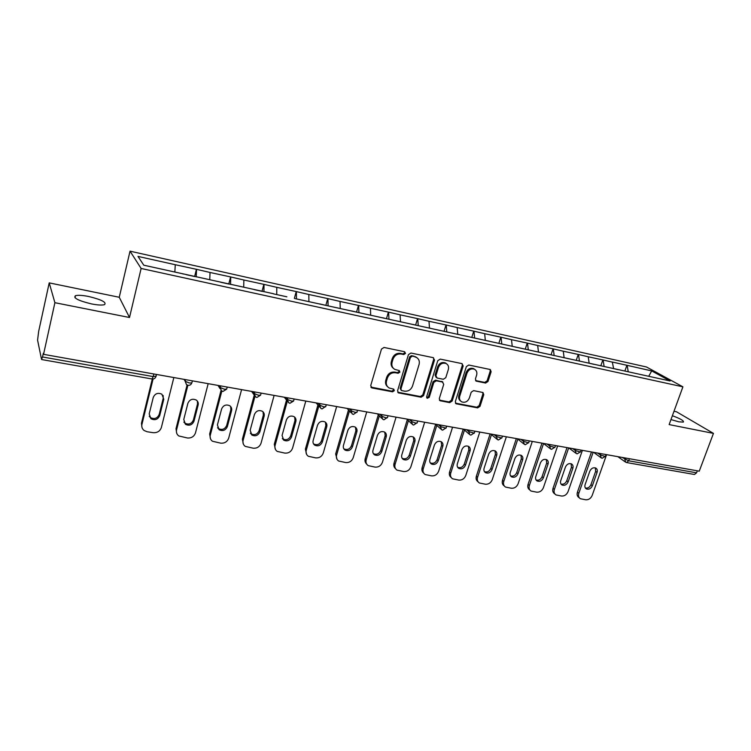 <?xml version="1.0" encoding="UTF-8"?>
<svg xmlns="http://www.w3.org/2000/svg" width="751" height="751" viewBox="0 0 751 751"><rect width="100%" height="100%" fill="white"/><g stroke="black" fill="none" stroke-linecap="round" stroke-linejoin="round"><path stroke-width="1.13" d="M405.512 353.411L404.592 351.721L384.024 347.46L381.47 349.093L370.722 385.582L372.074 387.957L392.557 391.825L394.313 390.689L393.74 389.159L389.187 387.995C386.671 386.455 385.789 384.108 386.521 380.973L387.422 377.96C388.962 374.139 391.647 372.402 395.495 372.749L398.124 373.266L399.889 372.13L399.288 370.572L394.885 369.436C392.275 367.887 391.346 365.493 392.097 362.254L393.008 359.222C394.547 355.373 397.251 353.627 401.1 354.012L403.738 354.547L405.512 353.411M393.393 368.337C391.327 366.676 390.651 364.432 391.346 361.606L392.247 358.584C393.796 354.735 396.49 352.998 400.339 353.374L402.977 353.918L404.733 352.782L404.658 351.74M370.872 387.103L391.815 391.14L393.571 390.004L393.533 389.084M387.676 386.812C385.732 385.169 385.103 383.001 385.789 380.297L386.681 377.293C388.22 373.472 390.905 371.745 394.744 372.092L397.373 372.609L399.128 371.473L399.072 370.487M672.37 415.735C680.425 418.683 684.086 420.795 683.354 422.081L678.904 421.846L670.972 419.574M91.575 303.93C78.442 300.747 73.054 298.006 75.419 295.706C77.944 295.002 82.319 295.246 88.543 296.467C101.479 299.602 106.802 302.334 104.539 304.643C102.117 305.357 97.79 305.122 91.575 303.93M485.597 383.057L487.99 381.489L491.126 371.726L490.309 369.53L468.784 365.024L466.352 366.61L455.322 401.635L456.092 403.766L477.645 407.896L480.03 406.329L483.766 394.66L482.996 392.52L473.609 390.623L471.206 392.21L469.356 398.039C467.676 401.654 465.16 402.94 461.79 401.888C459.762 400.668 459.077 398.772 459.725 396.181L466.991 373.153C468.615 369.567 471.102 368.262 474.435 369.229C476.575 370.459 477.307 372.421 476.632 375.115L475.411 378.955L476.218 381.123L485.597 383.057L484.724 382.409L487.108 380.841L490.234 371.088L490.046 369.436M129.51 317.504L119.259 297.274L49.209 282.883L54.898 302.7L129.51 317.504L141.122 268.464L682.912 386.831L669.141 424.587L713.45 433.383L699.256 471.168L43.558 354.331L43.333 353.261L42.516 356.978L153.195 376.58L153.833 373.979M54.898 302.7L43.558 354.331M434.5 360.039L433.243 357.664L410.947 353.036L408.431 354.66L397.589 390.68L398.405 392.857L421.104 397.223L423.573 395.608L434.5 360.039L433.684 359.41L433.477 357.72M440.236 359.109L461.959 363.615L463.17 365.953L452.149 401.034L449.727 402.63L440.067 400.734L439.288 398.593L443.719 384.343L442.48 382.024L436.303 380.804L433.834 382.409L429.243 397.307L427.197 398.321L426.643 396.819L437.758 360.715L440.236 359.109M141.122 268.464L130.036 251.163L646.451 366.976L682.912 386.831M624.879 371.032L626.888 365.286L612.318 362.038L613.633 368.666M626.888 365.286L651.671 370.91L670.099 380.982L294.786 298.551M273.486 293.866L286.863 296.805M273.561 293.754L143.788 265.206L137.996 256.41L175.265 264.718L174.852 272.031M194.659 276.406L196.424 269.309L175.265 264.718M196.424 269.309L210.027 272.472L209.754 279.71M228.802 283.916L230.595 276.931L210.027 272.472M230.595 276.931L243.859 280.01L243.7 287.182M262.033 291.228L263.854 284.347L243.859 280.01M263.854 284.347L276.781 287.342L276.743 294.448M294.383 298.344L296.223 291.566L276.781 287.342M296.223 291.566L308.83 294.495L308.914 301.526M325.887 305.272L327.746 298.588L308.83 294.495M327.746 298.588L340.053 301.451L340.231 308.417M356.575 312.022L358.462 305.441L340.053 301.451M358.462 305.441L370.459 308.229L370.665 315.232M386.483 318.602L388.389 312.116L370.459 308.229M388.389 312.116L400.105 314.838L400.49 321.794M415.632 325.014L417.556 318.621L400.105 314.838M417.556 318.621L428.999 321.278L429.478 328.168M444.066 331.266L446 324.958L428.999 321.278M446 324.958L457.181 327.558L457.753 334.383M471.797 337.368L473.75 331.144L457.181 327.558M473.75 331.144L484.667 333.688L485.324 340.447M498.861 343.31L500.823 337.18L484.667 333.688M500.823 337.18L511.497 339.668L512.229 346.371M525.268 349.121L527.249 343.076L511.497 339.668M527.249 343.076L537.678 345.507L538.495 352.144M551.056 354.791L553.046 348.821L537.678 345.507M553.046 348.821L563.25 351.205L564.132 357.786M576.242 360.33L578.232 354.444L563.25 351.205M578.232 354.444L588.221 356.772L589.169 363.287M600.838 365.746L602.846 359.926L588.221 356.772M602.846 359.926L612.609 362.207M603.137 360.095L604.114 366.469M578.523 354.613L579.434 361.034M553.318 348.99L554.172 355.58M543.433 353.233L538.476 352.041M527.512 343.235L528.3 349.9M516.435 347.291L512.22 346.258M501.086 337.349L501.79 344.071M474.003 331.313L474.623 338.1M446.244 325.117L446.779 331.97M431.243 328.553L429.478 328.056M417.781 318.781L418.232 325.699M401.353 321.982L400.49 321.681M388.605 312.275L388.952 319.259M358.659 305.601L358.912 312.651M327.943 298.748L328.084 305.873M296.401 291.717L296.438 298.907M264.014 284.498L263.93 291.764M230.745 277.081L230.538 284.413M196.546 269.459L196.208 276.866M49.209 282.883L38.658 331.416L37.578 340.128L41.53 359.372L42.516 356.978M713.45 433.383L676.52 411.783L674.004 411.266M697.332 470.821L696.581 472.83L694.431 474.491L626.7 462.569M119.259 297.274L130.036 251.163M627.188 365.455L628.23 371.773M651.671 370.91L648.742 376.279M397.739 392.21L420.325 396.528L422.785 394.923L433.684 359.41M412.196 356.293L410.44 357.429L400.912 389.009L401.485 390.529L404.573 391.168C408.356 391.487 411.013 389.76 412.534 385.995L419.067 364.517C419.847 361.24 418.908 358.837 416.251 357.298L411.417 355.664L409.661 356.791L410.44 357.429M401.053 390.135L400.161 388.323L409.661 356.791M416.871 357.654L414.956 356.856M411.417 355.664L414.167 356.227M439.419 400.114L448.91 401.935L451.323 400.349L462.316 365.324L462.118 363.653M442.63 381.94L435.486 380.137L433.036 381.743L428.445 396.622L429.243 397.307M426.662 397.73L428.445 396.622M448.347 369.464C449.004 366.741 448.253 364.761 446.066 363.503C442.639 362.48 440.095 363.794 438.453 367.446L435.909 375.707L437.148 378.044L443.334 379.274L445.784 377.678L448.347 369.464M446.404 363.681L445.24 362.874C441.813 361.851 439.279 363.165 437.636 366.807L438.453 367.446M436.181 377.453L435.092 375.049L437.636 366.807M475.58 380.56L484.724 382.409M474.679 369.361L473.571 368.6C470.239 367.624 467.76 368.929 466.136 372.505L466.991 373.153M460.635 401.025C458.842 399.748 458.26 397.908 458.889 395.505L466.136 372.505M455.453 403.156L476.782 407.211L479.166 405.634L482.893 393.993L482.752 392.426M141.977 427.403L141.46 423.254L152.303 379.02M163.155 395.495L163.249 398.124L159.184 414.477C157.334 418.429 154.424 419.471 150.453 417.594L149.224 416.261M141.46 423.254L141.93 424.418L153.073 379.011M141.93 424.418C141.432 426.878 142.155 428.896 144.098 430.492L147.121 431.75L153.148 432.679C157.288 432.933 160.029 431.196 161.371 427.488L173.847 377.546M153.251 397.439C155.044 393.515 157.926 392.435 161.887 394.219L163.784 399.222L159.71 415.613C157.851 419.574 154.941 420.626 150.96 418.748L149.196 413.904L153.251 397.439M183.282 274.021L182.221 273.674M194.791 276.556L186.201 274.659M176.692 433.196L176.006 428.718L187.083 385.01M197.353 401.062L197.522 403.925L193.382 420.034C191.589 423.893 188.764 424.944 184.934 423.188L183.845 422.109M176.006 428.718L176.569 429.882L187.881 385.291M176.569 429.882C176.053 432.36 176.776 434.378 178.738 435.937L187.421 437.993C191.449 438.237 194.133 436.528 195.485 432.867L208.177 383.658M187.891 403.296C189.637 399.466 192.434 398.387 196.255 400.039C197.945 401.297 198.574 402.958 198.142 405.024L193.993 421.17C192.19 425.038 189.365 426.089 185.516 424.343L183.76 419.518L187.891 403.296M229.036 284.085L220.672 282.245M210.487 438.772L209.642 434.031L221.019 390.473M230.651 406.526L230.876 409.577L226.68 425.451C224.924 429.206 222.193 430.267 218.485 428.633L217.546 427.77M209.642 434.031L210.289 435.195L221.827 391.064M210.289 435.195C209.745 437.692 210.468 439.71 212.439 441.241L220.775 443.174C224.709 443.4 227.346 441.71 228.698 438.105L241.587 389.619M221.601 408.985C223.31 405.258 226.013 404.169 229.712 405.718C231.411 406.948 232.031 408.6 231.58 410.675L227.365 426.587C225.61 430.351 222.869 431.421 219.151 429.779L217.405 424.972L221.601 408.985M262.352 291.416L254.214 289.623M243.38 444.17L242.385 439.213L254.242 395.167M263.075 411.877L263.357 415.078L259.095 430.727C257.386 434.388 254.73 435.458 251.144 433.928L250.355 433.252M242.385 439.213L243.117 440.377L254.955 396.397M243.117 440.377C242.554 442.883 243.268 444.892 245.248 446.385L253.265 448.206C257.095 448.431 259.686 446.761 261.048 443.203L274.115 395.411M254.42 414.533C256.091 410.891 258.72 409.793 262.296 411.248C263.986 412.449 264.596 414.092 264.136 416.176L259.865 431.863C258.147 435.533 255.481 436.603 251.885 435.073L250.158 430.285L254.42 414.533M275.42 449.38L274.293 444.254L286.516 400.039M294.674 417.124L295.002 420.429L290.684 435.862C289.004 439.438 286.422 440.508 282.949 439.072L282.301 438.556M274.293 444.254L275.091 445.418L287.351 401.1M275.091 445.418C274.509 447.934 275.213 449.933 277.194 451.398L284.911 453.116C288.647 453.332 291.2 451.68 292.561 448.169L305.798 401.053M286.384 419.931C288.027 416.373 290.581 415.275 294.045 416.645C295.725 417.819 296.326 419.443 295.847 421.536L291.519 436.998C289.839 440.584 287.248 441.654 283.765 440.217L282.066 435.458L286.384 419.931M326.375 305.488L319.635 303.902M306.624 454.43L305.375 449.164L317.917 404.986M325.465 422.25L325.831 425.657L321.456 440.865C319.813 444.367 317.307 445.437 313.937 444.085L313.42 443.691M305.375 449.164L306.239 450.328L318.828 406.047M306.239 450.328C305.648 452.853 306.342 454.834 308.314 456.27L315.758 457.903C319.4 458.101 321.907 456.477 323.268 453.013L336.664 406.554M317.523 425.197C319.137 421.715 321.616 420.616 324.976 421.902C326.647 423.048 327.239 424.662 326.741 426.756L322.367 442.001C320.715 445.503 318.199 446.582 314.829 445.23C313.242 444.094 312.679 442.527 313.158 440.508L317.523 425.197M357.138 312.256L351.675 310.942M337.03 459.33L335.669 453.961L348.502 409.915M355.495 427.281L355.88 430.745L351.459 445.747C349.844 449.164 347.403 450.243 344.146 448.967L343.751 448.685M335.669 453.961L336.608 455.115L349.468 410.966M336.608 455.115C335.997 457.641 336.673 459.612 338.645 461.02L345.817 462.569C349.375 462.757 351.844 461.142 353.205 457.735L366.741 411.914M347.863 430.323C349.45 426.915 351.872 425.817 355.129 427.037C356.781 428.154 357.363 429.75 356.856 431.844L352.435 446.873C350.811 450.309 348.361 451.389 345.094 450.112C343.517 449.004 342.963 447.436 343.451 445.418L347.863 430.323M387.112 318.856L382.869 317.804M366.666 464.08C365.117 462.663 364.639 460.851 365.211 458.626L378.288 414.787M384.775 432.2L385.179 435.702L380.719 450.506C379.124 453.857 376.749 454.928 373.585 453.726L373.303 453.538M365.211 458.626L366.206 459.781L379.33 415.838M366.206 459.781C365.587 462.316 366.253 464.268 368.206 465.639L375.134 467.113C378.607 467.3 381.029 465.704 382.4 462.334L396.068 417.143M377.453 435.317C379.011 431.985 381.367 430.886 384.531 432.041C386.174 433.13 386.737 434.716 386.221 436.8L381.743 451.633C380.156 454.993 377.772 456.064 374.599 454.862C373.031 453.782 372.496 452.233 372.994 450.215L377.453 435.317M416.336 325.277L413.247 324.488M395.561 468.69C393.937 467.31 393.43 465.47 394.031 463.179L407.333 419.593M413.35 437.007L413.754 440.546L409.257 455.144C407.69 458.429 405.371 459.499 402.301 458.363L402.123 458.251M394.031 463.179L395.082 464.334L408.431 420.644M395.082 464.334C394.444 466.869 395.092 468.802 397.035 470.145L403.738 471.553C407.126 471.722 409.502 470.145 410.872 466.822L424.662 422.231M406.3 440.189C407.84 436.922 410.14 435.833 413.2 436.922C414.834 437.983 415.378 439.56 414.852 441.635L410.346 456.27C408.769 459.565 406.451 460.635 403.371 459.499C401.813 458.439 401.297 456.899 401.804 454.89L406.3 440.189M444.836 331.548L442.846 331.003M423.742 473.177C422.053 471.825 421.518 469.976 422.137 467.629L435.646 424.334M441.231 441.71L441.635 445.268L437.101 459.678C435.561 462.888 433.299 463.958 430.314 462.879L430.229 462.832M422.137 467.629L423.245 468.774L436.8 425.385M423.245 468.774C422.597 471.299 423.235 473.224 425.16 474.538L431.637 475.881C434.951 476.05 437.289 474.491 438.659 471.206L452.562 427.206M434.444 444.949C435.965 441.748 438.209 440.659 441.184 441.691C442.79 442.724 443.325 444.282 442.79 446.357L438.237 460.795C436.697 464.024 434.425 465.094 431.44 464.015C429.901 462.982 429.384 461.461 429.91 459.443L434.444 444.949M457.744 334.279L460.466 334.88M472.632 337.659L471.684 337.34M451.229 477.533C449.483 476.218 448.929 474.369 449.577 471.966L463.226 429.103M468.446 446.319L468.849 449.877L464.278 464.099C462.757 467.244 460.56 468.314 457.659 467.291M449.577 471.966L450.741 473.111L464.475 430.041M450.741 473.111C450.074 475.627 450.694 477.533 452.6 478.819L458.87 480.105C462.109 480.264 464.409 478.725 465.78 475.477L479.786 432.06M461.912 449.586C463.405 446.441 465.601 445.362 468.493 446.338C470.079 447.361 470.595 448.901 470.051 450.966L465.47 465.216C463.949 468.38 461.734 469.441 458.833 468.417C457.303 467.413 456.805 465.902 457.331 463.893L461.912 449.586M485.315 340.344L488.854 341.123M478.068 481.776C476.265 480.509 475.693 478.65 476.359 476.2L490.112 433.9M495.022 450.816L495.407 454.374L490.807 468.408C489.352 471.45 487.221 472.529 484.423 471.647M476.359 476.2L477.57 477.336L491.473 434.613M477.57 477.336C476.894 479.851 477.495 481.738 479.391 482.996L485.456 484.226C488.619 484.376 490.891 482.855 492.262 479.654L506.362 436.791M488.713 454.12C490.187 451.032 492.337 449.952 495.144 450.882C496.711 451.877 497.218 453.407 496.664 455.463L492.046 469.525C490.544 472.632 488.385 473.693 485.559 472.717C484.057 471.731 483.569 470.239 484.104 468.239L488.713 454.12M504.259 485.916C502.41 484.686 501.828 482.827 502.513 480.33L516.35 438.575M520.978 455.228L521.344 458.767L516.716 472.623C515.317 475.571 513.262 476.66 510.558 475.881M502.513 480.33L503.771 481.466L517.824 439.1M503.771 481.466C503.086 483.982 503.668 485.85 505.536 487.07L511.422 488.253C514.519 488.403 516.754 486.892 518.124 483.728L532.299 441.419M514.886 458.542C516.35 455.51 518.443 454.439 521.175 455.322C522.724 456.289 523.212 457.8 522.649 459.847L518.012 473.74C516.528 476.782 514.407 477.843 511.666 476.923C510.173 475.956 509.704 474.472 510.248 472.482L514.886 458.542M529.877 489.999L529.774 489.915C527.934 488.713 527.362 486.864 528.066 484.376L541.978 443.137M546.334 459.537L546.681 463.057L542.034 476.744C540.673 479.598 538.692 480.687 536.073 480.011M528.066 484.376L529.371 485.503L543.555 443.512M529.371 485.503C528.666 488 529.239 489.859 531.079 491.06L536.787 492.187C539.819 492.327 542.015 490.835 543.386 487.718L557.646 445.934M540.448 462.86C541.893 459.884 543.94 458.814 546.606 459.659C548.127 460.607 548.606 462.1 548.033 464.137L543.367 477.852C541.903 480.847 539.828 481.898 537.162 481.015C535.688 480.077 535.228 478.612 535.782 476.622L540.448 462.86M569.023 358.856L564.114 357.673M554.914 493.998L554.689 493.801C552.867 492.628 552.314 490.807 553.027 488.319L567.014 447.596M571.117 463.743L571.445 467.244L566.761 480.762C565.447 483.531 563.532 484.62 561.006 484.048M553.027 488.319L554.369 489.445L568.667 447.896M554.369 489.445C553.656 491.933 554.21 493.764 556.04 494.947L561.579 496.035C564.536 496.167 566.695 494.693 568.066 491.605L582.4 450.337M565.419 467.075C566.845 464.146 568.854 463.085 571.445 463.893C572.947 464.822 573.407 466.296 572.825 468.324L568.141 481.87C566.686 484.808 564.668 485.859 562.067 485.024C560.612 484.095 560.162 482.649 560.734 480.668L565.419 467.075M593.853 364.319L589.15 363.184M579.378 497.894L579.03 497.613C577.237 496.458 576.702 494.646 577.425 492.177L591.478 451.961M595.336 467.873L595.637 471.346L590.934 484.695C589.666 487.38 587.808 488.469 585.358 487.981M577.425 492.177L578.805 493.304L593.168 452.262M578.805 493.304C578.082 495.782 578.617 497.594 580.42 498.739L585.799 499.79C588.7 499.922 590.83 498.457 592.192 495.416L606.583 454.655M589.817 471.196C591.234 468.324 593.196 467.272 595.721 468.033C597.205 468.943 597.655 470.408 597.064 472.417L592.351 485.803C590.915 488.685 588.934 489.727 586.4 488.929C584.963 488.028 584.541 486.592 585.113 484.63L589.817 471.196M618.12 369.661L613.614 368.563M41.634 359.541L152.012 378.973L153.195 376.58L156.161 376.12M629.422 458.72L628.671 460.795L696.581 472.83M622.128 457.425L628.671 460.795L626.606 462.55L625.696 462.203L624.813 459.312L625.292 457.988M184.089 379.368L185.168 381.264L185.581 379.63M187.975 385.31C189.815 385.488 191.092 384.7 191.805 382.954L189.205 382.954L185.168 381.264L186.492 384.634L187.938 385.301M218.954 385.582L220.184 387.478L220.606 385.873M252.862 391.618L254.242 393.524L254.664 391.947M285.859 397.504L287.37 399.41L287.802 397.852M317.973 403.221L319.626 405.136L320.057 403.597M349.253 408.797L351.017 410.703L351.468 409.192M379.715 414.223L381.602 416.138L382.052 414.646M409.408 419.518L411.407 421.424L411.858 419.95M438.34 424.672L440.443 426.577L440.903 425.132M466.559 429.703L468.765 431.609L469.215 430.173M494.083 434.604L496.373 436.509L496.843 435.092M520.941 439.391L523.316 441.288L523.785 439.898M547.15 444.057L549.61 445.963L550.079 444.583M572.741 448.619L575.275 450.516L575.745 449.154M597.721 453.069L600.34 454.965L600.809 453.623M192.35 380.841L191.984 382.475M222.916 391.459L226.671 389.159L224.211 389.159L220.184 387.478L221.489 390.83L222.869 391.449M226.736 388.896L227.224 387.056M256.889 397.448L260.578 395.186L258.26 395.186L254.242 393.524L255.518 396.847L256.842 397.439M261.141 393.102L260.71 394.707M289.952 403.268L293.575 401.053L291.388 401.053L287.37 399.41L288.628 402.705L289.895 403.259M294.148 398.978L293.697 400.602M326.281 404.705L325.69 406.76L323.625 406.77L319.626 405.136L320.846 408.394L322.066 408.92L325.812 406.338M357.57 410.281L356.969 412.318L355.016 412.327L351.017 410.703L352.219 413.942L353.392 414.439L357.082 411.914M388.042 415.707L387.432 417.734L385.592 417.744L381.602 416.138L382.775 419.34L383.911 419.809L387.544 417.359M417.744 421.001L417.124 423.01L415.378 423.02L411.407 421.424L412.543 424.597L413.641 425.047L417.227 422.653M446.685 426.155L446.056 428.154L440.443 426.577L441.55 429.713L442.621 430.154L446.169 427.817M474.914 431.187L474.275 433.167L468.765 431.609L469.835 434.707L470.877 435.129L474.379 432.858M502.447 436.096L501.799 438.058L496.373 436.509L497.415 439.57L498.429 439.983L501.893 437.767M529.305 440.884L528.648 442.827L523.316 441.288L524.329 444.32L525.315 444.714L528.742 442.555M555.515 445.55L554.858 447.483L549.61 445.963L550.586 448.957L551.553 449.333L554.951 447.22M581.105 450.112L580.439 452.027L575.275 450.516L576.214 453.473L577.162 453.848L580.523 451.783M606.095 454.562L605.428 456.467L600.34 454.965L601.251 457.894L602.18 458.251L605.503 456.232M400.339 353.374L401.1 354.012M392.247 358.584L393.008 359.222M391.346 361.606L392.097 362.254M397.373 372.609L398.124 373.266M394.744 372.092L395.495 372.749M386.681 377.293L387.422 377.96M385.789 380.297L386.521 380.973M391.815 391.14L392.557 391.825M371.36 387.272L372.074 387.957M402.977 353.918L403.738 354.547M422.785 394.923L423.573 395.608M420.325 396.528L421.104 397.223M398.143 392.332L398.894 393.026M400.161 388.323L400.912 389.009M462.316 365.324L463.17 365.953M451.323 400.349L452.149 401.034M448.91 401.935L449.727 402.63M439.701 400.199L440.518 400.884M441.663 381.358L442.48 382.024M435.486 380.137L436.303 380.804M433.036 381.743L433.834 382.409M435.092 375.049L435.909 375.707M475.721 380.597L476.594 381.255M458.889 395.505L459.725 396.181M482.893 393.993L483.766 394.66M479.166 405.634L480.03 406.329M476.782 407.211L477.645 407.896M455.697 403.221L456.524 403.907M490.234 371.088L491.126 371.726M487.108 380.841L487.99 381.489M163.249 398.124L163.784 399.222M159.184 414.477L159.71 415.613M197.522 403.925L198.142 405.024M193.382 420.034L193.993 421.17M230.876 409.577L231.58 410.675M226.68 425.451L227.365 426.587M263.357 415.078L264.136 416.176M259.095 430.727L259.865 431.863M295.002 420.429L295.847 421.536M290.684 435.862L291.519 436.998M325.831 425.657L326.741 426.756M321.456 440.865L322.367 442.001M355.88 430.745L356.856 431.844M351.459 445.747L352.435 446.873M385.179 435.702L386.221 436.8M380.719 450.506L381.743 451.633M413.754 440.546L414.852 441.635M409.257 455.144L410.346 456.27M441.635 445.268L442.79 446.357M437.101 459.678L438.237 460.795M468.849 449.877L470.051 450.966M464.278 464.099L465.47 465.216M495.407 454.374L496.664 455.463M490.807 468.408L492.046 469.525M521.344 458.767L522.649 459.847M516.716 472.623L518.012 473.74M546.681 463.057L548.033 464.137M542.034 476.744L543.367 477.852M571.445 467.244L572.825 468.324M566.761 480.762L568.141 481.87M595.637 471.346L597.064 472.417M590.934 484.695L592.351 485.803M75.419 295.706L74.969 297.743M152.012 378.973C153.908 379.18 155.222 378.373 155.955 376.58L156.48 374.449M220.109 388.699L217.987 385.404M254.204 395.026L251.585 391.393M287.389 401.147L284.282 397.223M319.701 407.061L316.115 402.893M351.158 412.787L347.122 408.422M381.79 418.335L377.321 413.801M411.632 423.724L406.76 419.049M440.715 428.952L435.458 424.155M469.065 434.04L463.442 429.15M496.711 438.988L490.75 434.012M523.672 443.803L517.392 438.762M549.985 448.488L543.405 443.39M575.67 453.06L568.798 447.915M600.734 457.519L593.609 452.337M625.217 461.874L617.838 456.655M370.881 387.122L371.557 387.779M397.777 392.275L398.405 392.857M415.472 356.669L416.251 357.298M439.513 400.264L440.067 400.734M442.076 381.499L442.902 382.165M445.24 362.874L446.066 363.503M475.73 380.757L476.218 381.123M473.571 368.6L474.435 369.229M455.566 403.325L456.092 403.766M150.453 417.594L150.96 418.748M184.934 423.188L185.516 424.343M218.485 428.633L219.151 429.779M251.144 433.928L251.885 435.073M282.949 439.072L283.765 440.217M313.937 444.085L314.829 445.23M344.146 448.967L345.094 450.112M373.585 453.726L374.599 454.862M402.301 458.363L403.371 459.499M430.314 462.879L431.44 464.015M457.669 467.3L458.833 468.417M484.479 471.731L485.559 472.717M510.661 476.04L511.666 476.923M536.223 480.227L537.162 481.015M561.204 484.311L562.067 485.024M585.602 488.291L586.4 488.929"/></g></svg>
